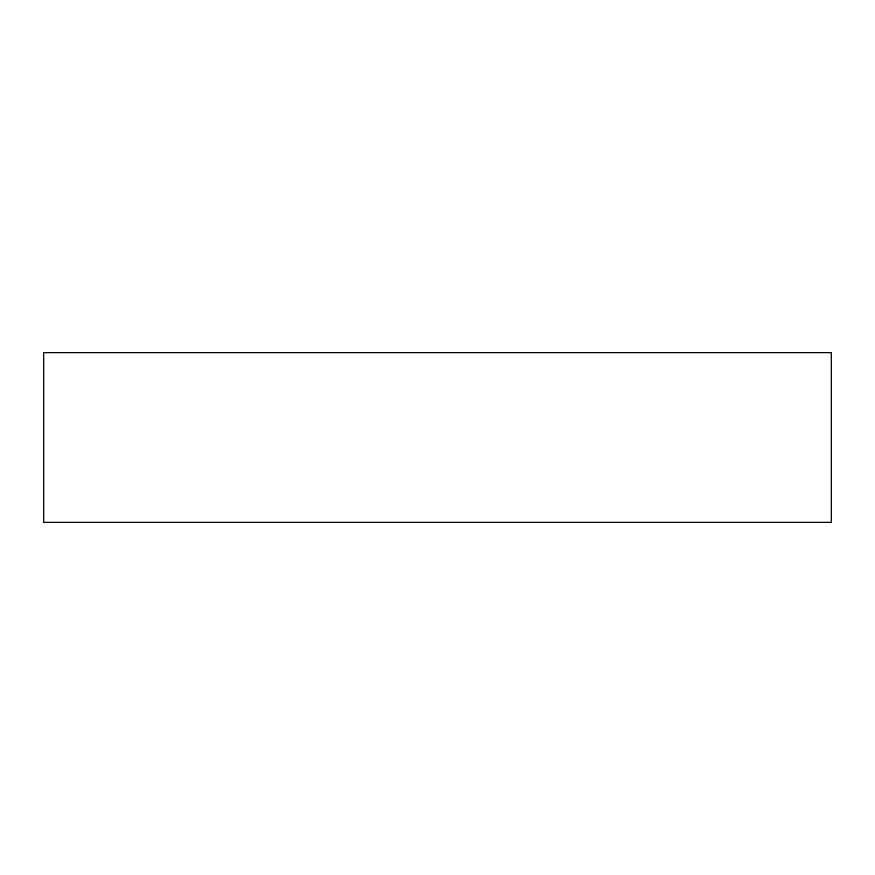 <?xml version="1.0" encoding="UTF-8"?>
<svg xmlns="http://www.w3.org/2000/svg" width="875" height="875" viewBox="0 0 875 875"><rect width="100%" height="100%" fill="white"/><g stroke="black" fill="none" stroke-linecap="round" stroke-linejoin="round"><path stroke-width="1.31" d="M831.25 352.691L43.75 352.691L43.75 522.309L831.25 522.309L831.25 352.691L831.25 522.309L43.75 522.309L43.75 352.691L831.25 352.691"/></g></svg>
